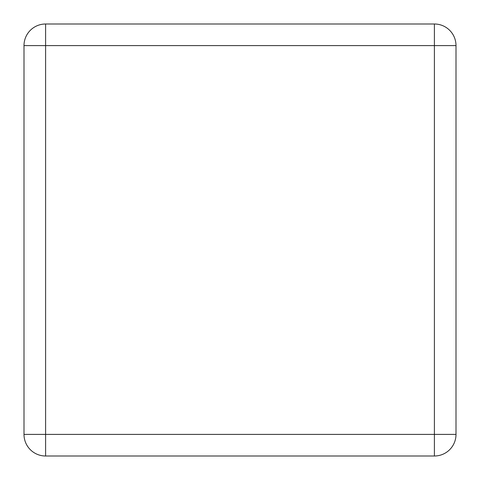 <?xml version="1.0" encoding="UTF-8"?>
<svg xmlns="http://www.w3.org/2000/svg" width="480" height="480" viewBox="0 0 480 480"><rect width="100%" height="100%" fill="white"/><g stroke="black" fill="none" stroke-linecap="round" stroke-linejoin="round"><path stroke-width="0.72" d="M24 434.4L24 45.6A21.6 21.6 0 0 1 45.6 24L434.4 24A21.6 21.6 0 0 1 456 45.6L456 434.4A21.6 21.6 0 0 1 434.4 456L45.6 456A21.6 21.6 0 0 1 24 434.4L45.6 434.4L45.6 45.6L434.4 45.6L434.4 434.4L45.6 434.4L45.6 456A21.6 21.6 0 0 1 24 434.4M24 45.6L45.6 45.6L45.6 24A21.6 21.6 0 0 0 24 45.6M456 434.4A21.6 21.6 0 0 1 434.4 456L434.4 434.4L456 434.4M434.4 24A21.6 21.6 0 0 1 456 45.6L434.4 45.6L434.4 24"/></g></svg>
